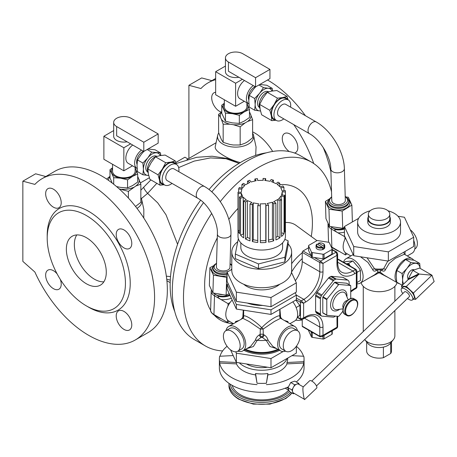 <?xml version="1.0" encoding="UTF-8"?>
<svg xmlns="http://www.w3.org/2000/svg" width="457" height="457" viewBox="0 0 457 457"><rect width="100%" height="100%" fill="white"/><g stroke="black" fill="none" stroke-linecap="round" stroke-linejoin="round"><path stroke-width="0.69" d="M221.297 112.108A11.008 6.358 60 0 1 219.491 111.308A11.008 6.358 60 0 1 212.299 101.608A11.008 6.358 60 0 1 213.985 92.788A11.008 6.358 60 0 1 215.653 92.285M313.713 163.509A93.148 53.777 -120 0 0 293.737 124.607M215.653 79.661A93.148 53.777 -120 0 0 208.198 82.763A93.148 53.777 -120 0 0 200.943 88.527L188.907 85.305L188.907 158.436M272.675 151.45A37.257 21.513 -120 0 0 252.612 131.867M289.304 151.57A11.008 6.358 60 0 1 282.729 141.864A11.008 6.358 60 0 1 284.551 133.53A11.008 6.358 60 0 1 293.034 136.477A11.008 6.358 60 0 1 297.838 147.554A11.008 6.358 60 0 1 295.559 152.592A11.008 6.358 60 0 1 294.502 153.004M187.976 158.973L184.914 157.208L175.779 162.486M149.348 177.744L140.413 182.903M156.825 183.326L147.622 193.368L141.339 198.629M177.584 244.284L166 214.756L157.734 202.874L147.622 193.368A15.806 2.925 -138.7 0 1 143.972 186.93L150.89 179.898M218.749 132.958A18.063 10.431 0 0 0 217.686 135.398L215.236 146.651C214.847 148.765 216.909 151.267 221.422 154.163C226.958 157.876 233.241 160.687 240.262 162.595M255.692 155.403L256.057 146.971L253.538 135.398A18.063 10.431 0 0 0 252.612 133.17M135.289 339.974L148.062 332.599A93.148 53.777 -120 0 0 148.062 225.038A93.148 53.777 -120 0 0 54.914 171.261L42.141 178.636A93.148 53.777 -120 0 0 34.886 184.4L22.85 181.178L22.85 261.381L34.886 272.052A93.148 53.777 -120 0 0 135.289 339.974A93.148 53.777 -120 0 0 135.289 232.413A93.148 53.777 -120 0 0 42.141 178.636M45.797 176.528L35.623 173.803L22.85 181.178M140.842 197.698A18.063 10.431 180 0 1 141.767 199.926L143.824 209.375L143.784 218.046M170.272 280.118L166.736 279.21M166.354 276.194L170.512 276.582M176.088 163.549L196.579 157.322L212.094 156.22L226.958 158.436L239.045 163.332L225.924 158.693L210.454 157.916L194.168 161.098L178.653 167.588M174.751 311.514A100.483 58.016 -60 0 1 200.612 200.183M209.003 189.541A100.483 58.016 -60 0 1 266.362 152.838M330.908 171.883A93.148 53.777 -120 0 0 323.133 147.354M305.43 115.718A93.148 53.777 -120 0 0 267.545 80.004M211.854 80.655L201.68 77.93L188.907 85.305M131.782 243.427A11.008 6.358 -120 0 0 126.977 232.35A11.008 6.358 -120 0 0 118.494 229.403A11.008 6.358 -120 0 0 118.494 242.113A11.008 6.358 -120 0 0 129.502 248.465A11.008 6.358 -120 0 0 131.782 243.427M53.429 189.204A11.008 6.358 -120 0 0 47.928 188.661A11.008 6.358 -120 0 0 47.928 201.371A11.008 6.358 -120 0 0 58.936 207.724A11.008 6.358 -120 0 0 60.621 198.904A11.008 6.358 -120 0 0 53.429 189.204M57.119 273.892A11.008 6.358 -120 0 0 53.429 270.687A11.008 6.358 -120 0 0 47.928 270.144A11.008 6.358 -120 0 0 45.649 275.183A11.008 6.358 -120 0 0 50.453 286.259A11.008 6.358 -120 0 0 58.936 289.207A11.008 6.358 -120 0 0 60.284 279.376M123.996 329.406A11.008 6.358 -120 0 0 129.502 329.948A11.008 6.358 -120 0 0 129.502 317.238A11.008 6.358 -120 0 0 118.494 310.88A11.008 6.358 -120 0 0 116.803 319.706A11.008 6.358 -120 0 0 123.996 329.406M86.322 305.859L88.715 307.241A58.713 33.898 -120 0 0 130.228 283.271A58.713 33.898 -120 0 0 88.715 211.368A58.713 33.898 -120 0 0 47.202 235.338L47.202 238.103A55.326 31.939 -120 0 0 86.322 305.859A55.326 31.939 -120 0 0 125.441 283.271A55.326 31.939 -120 0 0 86.322 215.515A55.326 31.939 -120 0 0 47.202 238.103M106.281 272.212A28.225 16.298 -120 0 0 93.959 243.804A28.225 16.298 -120 0 0 72.206 236.24A28.225 16.298 -120 0 0 72.206 268.836A28.225 16.298 -120 0 0 100.431 285.134A28.225 16.298 -120 0 0 106.281 272.212M217.686 135.398A18.063 10.431 0 0 0 222.839 144.069A18.063 10.431 0 0 0 243.552 146.063A18.063 10.431 0 0 0 253.538 135.398M141.767 199.926A18.063 10.431 180 0 1 136.997 208.375M331.519 191.831A106.133 61.272 120 0 0 311.588 162.184L300.415 155.728A106.133 61.272 120 0 0 211.785 191.866M203.485 202.651A106.133 61.272 120 0 0 194.282 339.557L205.461 346.006A106.133 61.272 120 0 0 222.65 350.919M311.588 162.184A106.133 61.272 120 0 0 220.285 201.611M211.694 213.419A106.133 61.272 120 0 0 205.461 346.006M210.643 310.292A76.21 43.998 -60 0 1 204.633 285.208A76.21 43.998 -60 0 1 217.281 237.857M228.814 219.337A76.21 43.998 -60 0 1 238.011 208.403M279.775 184.645A76.21 43.998 -60 0 1 311.257 236.48M233.413 323.653A76.21 43.998 -60 0 1 214.247 315.13M285.425 222.53A43.712 25.238 -60 0 1 296.062 225.387L316.987 240.662M302.237 252.807A39.519 22.816 120 0 0 291.64 263.666M302.237 319.466L302.237 319.946A39.519 22.816 -60 0 1 295.73 320.157M291.497 272.132A39.519 22.816 -60 0 1 302.237 258.536L302.237 261.587A22.582 13.036 -60 0 1 295.353 280.724M296.142 307.527L299.758 305.436L300.038 307.452L299.758 315.547L297.393 316.912M292.817 301.82A14.116 8.146 60 0 1 297.644 314.479A14.116 8.146 60 0 1 294.719 320.94L289.944 323.693M279.941 309.258L280.638 317.364L282.197 319.22M284.363 320.471L287.939 321.562L287.904 322.516M285.568 351.153A14.116 8.146 -60 0 1 280.609 350.896A14.116 8.146 -60 0 1 277.782 342.796A14.116 8.146 -60 0 1 284.494 329.583A14.116 8.146 -60 0 1 294.719 326.452A14.116 8.146 -60 0 1 297.421 330.622M250.562 346.435L255.263 340.425C255.989 337.923 257.354 336.072 259.37 334.872A2.256 1.302 -120 0 0 260.953 337.38A23.713 13.687 -0 0 0 262.484 337.38A2.256 1.302 120 0 0 264.066 334.872C266.077 336.066 267.442 337.917 268.173 340.425L272.863 346.429L280.609 350.896M259.37 334.872L260.136 334.433L260.319 329.097A2.256 1.034 136.6 0 1 261.718 327.72C268.887 320.037 281.94 312.497 279.781 317.295L280.587 318.295L274.309 321.505L263.118 329.097L263.301 334.433L264.066 334.872M285.728 351.25L281.735 348.942A11.853 6.844 -60 0 1 280.404 338.026A11.853 6.844 -60 0 1 293.594 328.412L297.581 330.714A11.853 6.844 -60 0 1 297.587 344.401A11.853 6.844 -60 0 1 285.728 351.25A11.853 6.844 -60 0 1 284.397 340.334A11.853 6.844 -60 0 1 297.581 330.714M226.015 330.622A14.116 8.146 60 0 1 228.717 326.452A14.116 8.146 60 0 1 239.588 330.234A14.116 8.146 60 0 1 245.752 344.435A14.116 8.146 60 0 1 242.827 350.896A14.116 8.146 60 0 1 237.869 351.153M243.655 310.189L243.655 317.295C241.496 312.497 254.526 320.014 261.718 327.72A2.256 1.034 -136.6 0 1 263.118 329.097L260.319 329.097L249.088 321.482L242.85 318.295L228.717 326.452M225.855 330.714L229.842 328.412A11.853 6.844 60 0 1 241.702 335.255A11.853 6.844 60 0 1 241.702 348.942L237.709 351.25A11.853 6.844 60 0 1 228.574 348.074A11.853 6.844 60 0 1 223.399 336.141A11.853 6.844 60 0 1 225.855 330.714A11.853 6.844 60 0 1 237.709 337.557A11.853 6.844 60 0 1 237.709 351.25M276.822 348.714L270.047 346.526L266.203 340.305L261.718 336.935A2.256 1.302 -120 0 1 260.136 334.433A2.256 0.925 180 0 1 263.301 334.433A2.256 1.302 120 0 1 261.718 336.935L257.234 340.305L253.384 346.526L246.614 348.714M233.493 323.693L228.717 320.94A14.116 8.146 -60 0 1 227.586 320.031A14.116 8.146 -60 0 1 225.889 312.834A14.116 8.146 -60 0 1 228.003 305.973A14.116 8.146 -60 0 1 230.065 302.557A14.116 8.146 -60 0 1 232.179 300.038M241.239 319.22L242.798 317.364L243.267 310.132M235.538 322.516L235.498 321.562L239.074 320.471M280.301 318.089A2.256 1.034 136.6 0 1 280.638 317.364L279.798 317.307M243.638 317.307L242.798 317.364A2.256 1.034 -136.6 0 1 243.135 318.089M277.816 349.285A25.969 14.995 180 0 1 245.62 349.285M268.173 340.425A2.256 1.337 -11.8 0 0 266.203 340.305A25.969 14.995 180 0 1 257.234 340.305A2.256 1.337 11.8 0 0 255.263 340.425M235.498 321.562A2.256 1.588 177.7 0 1 236.069 322.208M287.367 322.208A2.256 1.588 -177.7 0 1 287.939 321.562M278.621 349.754A27.094 15.647 180 0 1 244.815 349.754M279.575 350.302A27.094 15.647 180 0 1 243.861 350.302M283.077 351.559L270.995 358.534L236.366 353.175L235.726 351.799M296.347 346.292L296.347 353.112L270.995 367.748L236.366 362.395L230.539 349.839M270.995 358.534L270.995 367.748M236.366 353.175L236.366 362.395M267.459 367.205A21.45 12.385 180 0 1 246.409 363.949M239.314 362.847A25.969 14.995 -0 0 0 265.803 370.079A25.969 14.995 -0 0 0 287.093 358.459M233.201 355.569L219.64 356.254A42.341 24.444 -0 0 0 219.377 358.956A42.341 24.444 -0 0 0 219.64 361.658L236.492 362.51A25.969 14.995 180 0 1 236.446 362.407M236.492 362.51L236.492 363.892A25.969 14.995 -0 0 0 255.566 374.906L257.04 383.252A42.341 24.444 -0 0 0 266.397 383.252L267.871 373.523A25.969 14.995 180 0 1 255.566 373.523L255.566 374.906M267.871 373.523L267.871 374.906A25.969 14.995 -0 0 0 286.945 363.892L303.796 363.041L303.796 361.658A42.341 24.444 -0 0 0 304.059 358.956A42.341 24.444 -0 0 0 303.796 356.254L291.943 355.66M287.687 358.117L287.687 358.956A25.969 14.995 180 0 1 286.945 362.51L286.945 363.892M219.64 361.658L219.64 363.041L236.492 363.892M286.945 362.51L303.796 361.658M255.566 373.523L257.04 383.252M266.397 383.252L267.871 374.906M303.459 356.237A42.341 24.444 -0 0 0 296.359 346.28M266.397 384.634A42.341 24.444 -0 0 0 303.796 363.041M219.64 363.041A42.341 24.444 -0 0 0 257.04 384.634M227.078 346.28A42.341 24.444 -0 0 0 219.977 356.237M296.285 381.972A42.341 24.444 180 0 0 304.059 367.851L304.059 358.956M285.197 388.199L288.915 390.347L287.847 388.01L287.847 387.085A42.341 24.444 180 0 1 243.193 389.832A42.341 24.444 180 0 1 219.377 367.851L219.377 358.956M299.186 384.543L298.804 383.423L294.811 381.121L290.749 382.503L287.99 387.673L289.304 391.46L293.291 393.768L294.268 393.437M303.185 386.97C302.168 389.038 304.225 401.103 304.705 399.458L316.644 388.124A5.078 1.857 -133.9 0 0 314.462 383.177A5.078 1.857 -133.9 0 0 309.6 380.801L303.185 386.97M303.265 386.896L298.587 384.194A5.078 2.931 120 0 0 296.77 384.114A5.078 2.931 120 0 0 293.36 387.393A5.078 2.931 120 0 0 292.64 391.872A5.078 2.931 120 0 0 293.508 392.997L304.705 399.458M298.804 383.423L294.736 384.805L291.983 389.975L293.291 393.768M291.983 389.975L287.99 387.673M294.736 384.805L290.749 382.503M316.467 385.948L409.346 296.65A3.388 1.24 -133.9 0 0 407.89 293.348A3.388 1.24 -133.9 0 0 404.651 291.766L311.771 381.064M407.461 298.461A7.906 2.891 -133.9 0 0 412.471 299.906A7.906 2.891 -133.9 0 0 412.585 297.433A7.906 2.891 -133.9 0 0 407.164 290.446A7.906 2.891 -133.9 0 0 401.52 288.51A7.906 2.891 -133.9 0 0 402.766 293.577M412.471 299.906L413.991 298.45A7.906 2.891 -133.9 0 0 414.099 295.976A7.906 2.891 -133.9 0 0 408.678 288.99A7.906 2.891 -133.9 0 0 403.034 287.053L401.52 288.51M402.069 287.979L401.435 286.133L406.33 286.436L413.408 293.051L415.59 299.364L413.185 299.221M407.627 280.181L408.232 278.987A1.131 0.468 -116 0 1 408.25 279.581L401.435 286.133M415.59 299.364L434.15 281.523L431.968 275.205L419.595 268.059L412.82 270.367L408.232 278.987L418.806 273.823L419.098 274.046L406.33 286.436M418.806 273.823L412.82 270.367L408.232 278.987A5.478 3.159 -60 0 1 408.929 272.612A5.478 3.159 -60 0 1 414.151 269.864L414.202 269.898M413.408 293.051L431.968 275.205L419.098 274.046M403.72 283.94A12.419 7.169 -60 0 1 402.628 279.678A12.419 7.169 -60 0 1 407.021 268.362A12.419 7.169 -60 0 1 415.801 263.289A12.419 7.169 -60 0 1 420.132 268.373M402.326 285.277L402.628 279.678L402.131 273.537L407.021 268.362L410.917 262.615L419.697 263.398L420.172 268.396M410.917 262.615L405.519 259.496L409.415 259.605L414.299 260.279L419.697 263.398M405.519 259.496L400.635 264.672L396.733 270.418L402.131 273.537M396.733 270.418L396.242 275.988L396.733 282.129L402.131 285.248M232.185 385.371A29.922 17.275 -0 0 0 257.354 399.692A29.922 17.275 -0 0 0 288.613 390.169M299.758 305.436L295.856 300.066M296.347 298.055L301.237 300.877L303.631 303.185L300.438 302.266L296.245 299.843M297.353 317.072L300.438 318.855L300.438 302.266A1.131 0.651 120 0 1 301.237 300.877L303.831 299.381A2.256 1.302 60 0 1 305.43 302.146L303.631 303.185L303.631 317.935L302.603 319.294L300.672 319.374A1.131 0.651 120 0 1 300.438 318.855L303.631 317.935L305.43 316.895A2.256 1.302 60 0 1 304.962 317.929L302.603 319.294M320.031 336.775L302.471 326.635A1.131 0.651 -60 0 1 302.237 326.115L319.797 336.255L322.99 335.335L321.962 336.695L320.031 336.775A1.131 0.651 120 0 1 319.797 336.255L319.797 327.041A22.582 13.036 120 0 0 315.124 316.701C314.262 316.181 311.571 314.513 304.962 317.929M313.399 332.942L312.268 332.77L312.268 337.375A1.131 0.651 180 0 1 311.468 336.918L308.601 330.737A1.131 0.651 180 0 1 308.566 330.565A1.131 0.651 180 0 1 308.601 330.4M311.468 336.918L311.171 331.656M311.468 332.308A1.131 0.651 -0 0 0 312.268 332.77M332.193 333.713A1.131 0.651 180 0 1 332.233 333.878A1.131 0.651 180 0 1 331.902 334.341L324.064 338.866A1.131 0.651 180 0 1 322.973 339.031L312.268 337.375M305.43 316.895A24.838 14.338 -60 0 1 322.99 327.041L322.99 335.335L336.963 327.269L337.626 327.001L337.06 327.977L336.963 318.975A2.256 1.302 -0 0 0 337.626 318.049L337.626 327.001M356.42 288.218L356.323 287.516L356.986 287.242L356.42 288.218L354.061 289.584A2.256 1.302 60 0 0 354.529 288.55L356.323 287.516L356.323 272.766L355.523 269.539L337.963 259.399A1.131 0.651 -60 0 1 338.528 259.342L356.089 269.481A1.131 0.651 120 0 0 355.523 269.539L352.93 271.035A2.256 1.302 60 0 1 354.529 273.8A24.838 14.338 -60 0 1 336.963 263.66L336.963 255.36L336.163 252.138L332.233 249.865M343.893 262.438L345.264 261.65L352.85 260.97L348.622 263.409L349.971 265.603A11.288 6.518 -120 0 0 346.709 263.718L346.189 263.763M346.709 263.718L348.622 263.409M350.49 266.248L349.971 265.603M356.986 282.506L360.43 280.518L360.43 270.407L359.082 268.208L352.85 260.97M356.986 272.395L360.43 270.407M356.089 269.481L356.986 271.19L356.323 272.766L354.529 273.8M332.233 249.482L336.729 252.081L337.626 253.789L336.963 255.36L322.99 263.432L319.797 262.507L302.237 252.367A1.131 0.651 -60 0 1 303.031 250.984L310.926 255.543L311.468 256.714L311.468 252.104A1.131 0.651 -0 0 0 312.268 252.567L322.973 254.223A1.131 0.651 -0 0 0 324.064 254.052L331.902 249.528A1.131 0.651 -0 0 0 332.233 249.065A1.131 0.651 -0 0 0 332.193 248.899L329.326 242.718A1.131 0.651 -0 0 0 328.526 242.256L317.821 240.605A1.131 0.651 -0 0 0 316.73 240.77L308.898 245.295A1.131 0.651 -0 0 0 308.566 245.757A1.131 0.651 -0 0 0 308.601 245.923L311.468 252.104M324.744 245.569A4.347 2.508 180 0 1 324.162 246.82L323.75 246.117A3.782 2.182 -0 0 0 323.07 243.564L323.47 243.792A4.347 2.508 180 0 1 324.744 245.569L324.744 247.414A4.347 2.508 180 0 1 324.162 248.665A4.347 2.508 180 0 1 317.324 249.185A4.347 2.508 180 0 1 316.05 247.414L316.05 245.569A4.347 2.508 180 0 1 316.632 244.318L317.044 244.095L322.151 247.043L322.568 247.745A4.347 2.508 180 0 1 316.05 245.569M322.568 247.745L322.568 249.128A4.347 2.508 -0 0 0 324.162 248.202L322.151 247.043A3.782 2.182 -0 0 1 317.724 246.649A3.782 2.182 -0 0 1 317.044 244.095M318.226 244.775L318.226 243.392L318.643 243.175L323.75 246.117M324.162 246.82L324.162 248.202M323.07 243.564A3.782 2.182 -0 0 0 318.643 243.175M308.601 245.923L308.601 250.533L310.926 255.543M312.268 252.567L312.268 257.177L322.973 258.833L322.973 254.223M312.268 257.177A1.131 0.651 180 0 1 311.468 256.714M324.064 254.052L324.064 258.662L331.902 254.138L331.902 249.528M308.601 250.533A1.131 0.651 180 0 1 308.566 250.367A1.131 0.651 180 0 1 308.601 250.196M324.064 258.662A1.131 0.651 180 0 1 322.973 258.833M332.193 253.509A1.131 0.651 180 0 1 332.233 253.675A1.131 0.651 180 0 1 331.902 254.138M314.302 257.491L320.597 261.124L322.99 263.432L322.99 271.726A24.838 14.338 -60 0 1 305.43 302.146M349.137 284.677L349.137 282.215A2.256 1.302 120 0 0 348.959 281.472A22.582 13.036 120 0 0 348.2 280.392A2.256 1.302 120 0 0 347.983 280.21A2.256 1.302 120 0 0 347.657 280.107L336.249 279.084A2.256 1.302 120 0 0 335.529 279.256A22.582 13.036 120 0 0 334.004 280.135A2.256 1.302 120 0 0 333.284 280.798L321.882 294.988A2.256 1.302 120 0 0 321.334 295.902A22.582 13.036 120 0 0 320.574 297.861A2.256 1.302 120 0 0 320.397 298.809L320.397 314.01A2.256 1.302 120 0 0 320.574 314.753L315.787 311.988A22.582 13.036 120 0 0 316.547 313.074L321.334 315.838A2.256 1.302 120 0 0 321.551 316.021A2.256 1.302 120 0 0 321.882 316.124L333.284 317.141A2.256 1.302 120 0 0 334.004 316.969A22.582 13.036 120 0 0 335.518 316.095M315.787 311.988A2.256 1.302 -60 0 1 315.61 311.246L315.61 296.045A2.256 1.302 -60 0 1 315.787 295.096L320.574 297.861M321.334 295.902L316.547 293.131A22.582 13.036 120 0 0 315.787 295.096M316.547 293.131A2.256 1.302 -60 0 1 317.089 292.217L328.492 278.033A2.256 1.302 -60 0 1 329.217 277.37L334.004 280.135M335.529 279.256L330.737 276.491A22.582 13.036 120 0 0 329.217 277.37M330.737 276.491A2.256 1.302 -60 0 1 331.462 276.319L342.864 277.342A2.256 1.302 -60 0 1 343.196 277.439L347.983 280.21M321.551 316.021L316.758 313.256A2.256 1.302 -60 0 1 316.547 313.074M320.574 314.753A22.582 13.036 120 0 0 321.334 315.838M326.835 315.25L322.99 313.028A0.566 0.326 -60 0 1 322.791 312.748L326.784 315.05A0.566 0.326 120 0 0 326.983 315.336L338.563 316.37A0.566 0.326 120 0 0 338.957 316.135L343.041 311.057M350.736 298.581L350.736 285.785A0.566 0.326 120 0 0 350.536 285.505L338.957 284.471A0.566 0.326 120 0 0 338.563 284.7L326.983 299.101A0.566 0.326 120 0 0 326.784 299.615L322.791 297.313L322.791 312.748M322.791 297.313A0.566 0.326 -60 0 1 322.99 296.799L326.983 299.101M338.563 284.7L334.57 282.397L322.99 296.799M334.57 282.397A0.566 0.326 -60 0 1 334.97 282.163L338.957 284.471M350.536 285.505L346.543 283.197L334.97 282.163M326.784 299.615L326.784 315.05M337.963 259.399L337.626 259.593M302.237 252.367L302.237 258.536M302.237 319.946L302.237 326.115M308.566 247.791L303.031 250.984M221.759 112.148A15.344 8.86 0 0 0 220.44 117.26L221.342 119.208A15.344 8.86 0 0 0 229.98 124.195L233.356 124.715L240.165 126.835L240.165 144.989L245.152 143.172L247.625 141.744L252.612 137.803L252.612 119.648L249.882 112.702A15.344 8.86 0 0 0 249.465 112.148M221.342 119.208L223.165 124.207L223.165 142.356L229.98 144.475L233.356 145L240.165 144.989M221.759 111.748L218.612 114.387L218.612 132.541L221.342 139.488L223.165 142.356M233.356 124.715A15.344 8.86 0 0 0 245.152 122.893L247.625 121.465A15.344 8.86 0 0 0 250.784 114.65M249.882 112.702L249.465 111.925M247.625 121.465L252.612 119.648M240.165 126.835L245.152 122.893M223.165 124.207L229.98 124.195M218.612 114.387L220.44 117.26M221.759 105.167L221.759 113.239L225.472 121.236L225.472 113.165L221.759 105.167L224.324 103.265M225.472 121.236L232.396 122.882L239.325 123.384L239.325 115.307L232.396 113.662L225.472 113.165M239.325 123.384L244.392 121.025L249.465 117.529L249.465 109.452L244.392 111.805L239.325 115.307M246.9 103.448L249.465 109.452M224.324 103.75A12.419 7.169 0 0 0 223.616 108.595A12.419 7.169 0 0 0 232.396 113.662A12.419 7.169 0 0 0 244.392 111.805A12.419 7.169 0 0 0 247.608 104.882A12.419 7.169 0 0 0 246.9 103.75M224.324 99.757L224.324 106.738A11.288 6.518 0 0 0 235.612 113.256A11.288 6.518 0 0 0 246.9 106.738L246.9 102.785M225.45 66.048L215.653 71.703L215.653 94.753L235.612 106.275L244.278 101.271M215.653 71.703L235.612 83.231L242.399 79.312M235.612 83.231L235.612 106.275M244.472 80.506A11.288 6.518 120 0 0 237.606 93.599A11.288 6.518 120 0 0 239.948 98.769L248.728 103.836A11.288 6.518 120 0 0 248.911 103.939M225.45 57.879A10.163 5.867 0 0 0 228.426 62.026L255.572 77.696L269.944 69.401L242.798 53.732A10.163 5.867 0 0 0 231.722 52.458A10.163 5.867 0 0 0 225.45 57.879L225.45 71.703A10.163 5.867 0 0 0 238.857 77.267M253.252 85.579A11.288 6.518 120 0 0 246.392 98.672A11.288 6.518 120 0 0 248.728 103.836M228.426 62.026L228.426 71.246L255.572 86.916L269.944 78.621L269.944 69.401M255.572 77.696L255.572 86.916M248.808 99.82A8.472 4.89 -60 0 1 255.235 86.721M255.6 86.899L253.178 89.658L249.282 95.404L248.785 100.974L249.282 107.115L254.675 110.228L255.172 104.664A12.419 7.169 -60 0 1 259.565 93.342A12.419 7.169 -60 0 1 268.345 88.275L272.241 88.384L272.555 90.96M272.241 88.384L266.842 85.265L259.816 84.465M258.925 84.979L263.461 87.595L268.345 88.275A12.419 7.169 -60 0 1 272.069 91.034M249.282 95.404L254.675 98.523L259.565 93.342L263.461 87.595M260.496 110.982L259.565 110.908A12.419 7.169 -60 0 1 255.172 104.664L254.675 98.523M260.479 110.908A12.419 7.169 -60 0 1 259.565 110.908L254.675 110.228M268.539 91.811L268.47 91.771A9.031 5.216 120 0 0 261.507 94.188A9.031 5.216 120 0 0 257.565 103.282A9.031 5.216 120 0 0 259.439 107.412L259.507 107.452M268.979 91.737A10.163 5.867 120 0 0 259.165 105.121A10.163 5.867 120 0 0 259.987 108.509M287.699 99.615A12.419 7.169 120 0 0 282.746 97.575A12.419 7.169 120 0 0 274.131 104.527A12.419 7.169 120 0 0 271.309 115.758L271.801 120.648L261.61 114.764L260.13 109.303L259.639 104.419L262.958 98.072L267.265 92.297L271.572 91.126L276.862 90.52L287.053 96.404L282.746 97.575L277.45 98.181L274.131 104.527L269.824 110.303L271.309 115.758A12.419 7.169 120 0 0 275.845 120.145M259.639 104.419L269.824 110.303M267.265 92.297L277.45 98.181M283.791 118.866A11.853 6.844 -60 0 1 276.388 120.459L273.994 119.077A11.853 6.844 -60 0 1 272.8 107.806A11.853 6.844 -60 0 1 282.62 98.089A11.853 6.844 -60 0 1 285.848 98.546L288.241 99.929A11.853 6.844 -60 0 1 290.566 107.132M288.076 99.832L287.053 96.404M271.801 120.648L275.988 120.225M276.388 120.459A11.853 6.844 -60 0 1 275.2 109.189A11.853 6.844 -60 0 1 285.014 99.472A11.853 6.844 -60 0 1 288.241 99.929M278.93 116.061A6.775 3.913 -60 0 1 278.93 108.24A6.775 3.913 -60 0 1 285.705 104.327L316.198 121.933A6.775 3.913 120 0 0 310.903 123.83A6.775 3.913 120 0 0 308.024 130.753A6.775 3.913 120 0 0 309.423 133.667L278.93 116.061M331.793 200.737A6.775 4.044 -1.7 0 0 338.688 204.576A6.775 4.044 -1.7 0 0 345.332 200.326L344.367 168.582A6.775 4.044 178.3 0 1 340.242 172.46A6.775 4.044 178.3 0 1 332.805 171.746A6.775 4.044 178.3 0 1 330.822 168.993L331.793 200.737M346.269 196.99L348.32 197.275L351.867 205.102L342.19 211.071L328.971 209.22L325.424 201.394L329.211 199.058M344.447 227.209L342.716 228.277L342.19 211.071M352.381 221.942L351.867 205.102M342.716 228.277L329.497 226.421L325.95 218.595L325.424 201.394M329.497 226.421L328.971 209.22M344.447 229.048A11.288 6.741 178.3 0 1 335.552 229.608C333.153 229.985 337.117 232.305 337.934 232.824L344.938 236.795M331.148 246.654A11.288 6.741 -1.7 0 0 331.856 247.106L340.716 252.218C339.317 251.179 335.01 249.865 336.163 249.528M340.716 252.218L345.429 254.937L345.361 252.675A14.116 8.146 120 0 0 346.075 253.184L350.85 255.937M347.211 253.841L345.429 254.937M345.481 237.971A14.116 8.146 120 0 0 344.944 239.097L344.875 236.835M344.944 239.097A14.116 8.146 120 0 0 343.247 248.254A14.116 8.146 120 0 0 345.361 252.675M367.074 257.799L374.597 268.865A2.256 1.234 -11.4 0 0 372.626 269.487L367.931 262.375L360.522 256.788M376.802 269.984A2.256 1.302 -120 0 0 376.728 270.298C374.717 271.647 373.352 271.378 372.626 269.487M413.671 260.17A14.116 8.146 120 0 0 412.083 258.696L404.336 254.229L395.402 258.251L389.244 263.341L385.531 269.487A2.256 1.234 11.4 0 0 383.56 268.865A25.969 14.995 -0 0 1 374.597 268.865L376.134 269.944L382.006 269.944L383.56 268.865L387.839 261.01M385.531 269.487C384.811 271.378 383.44 271.647 381.424 270.298A2.256 1.302 120 0 0 381.349 269.984M403.742 252.207L404.451 254.292M405.233 251.344L405.045 252.03M380.658 269.853L380.481 272.383L383.84 274.983M388.416 277.627L379.076 272.772L369.736 277.627M343.533 262.232A14.116 8.146 60 0 1 346.075 258.696A14.116 8.146 60 0 1 357.58 263.169A14.116 8.146 60 0 1 363.012 278.216A14.116 8.146 60 0 1 360.185 283.14L374.323 274.983L377.676 272.383A2.256 2.159 -0 0 1 380.481 272.383A2.256 1.034 -43.4 0 0 379.076 272.772A2.256 1.034 -136.6 0 0 377.676 272.383L377.493 269.853M412.083 258.696A14.116 8.146 120 0 0 400.578 263.169A14.116 8.146 120 0 0 395.139 278.216A14.116 8.146 120 0 0 396.733 282.123M396.745 282.135A14.116 8.146 120 0 0 397.967 283.14A14.116 8.146 120 0 0 399.447 283.694M360.185 283.14A14.116 8.146 60 0 1 356.986 283.774M361.15 282.586A18.063 10.431 -0 0 0 373.215 291.155A18.063 10.431 -0 0 0 391.849 288.664A18.063 10.431 -0 0 0 397.002 282.586M413.705 240.296A14.116 8.146 60 0 1 414.905 245.078A14.116 8.146 60 0 1 412.083 253.184L407.301 255.937M358.614 218.343L344.447 226.523L344.447 235.738L353.724 255.731L388.359 261.09L413.705 246.454L413.705 237.234L404.428 217.241L398.024 216.252M388.359 261.09L388.359 251.87L413.705 237.234M357.625 222.062L357.625 231.876A21.45 12.385 -0 0 0 363.909 240.639A21.45 12.385 -0 0 0 387.285 243.324A21.45 12.385 -0 0 0 400.526 231.876L400.526 222.062A21.45 12.385 180 0 1 379.076 234.447A21.45 12.385 180 0 1 357.625 222.062A21.45 12.385 180 0 1 363.909 213.305A21.45 12.385 180 0 1 370.136 210.803M344.447 226.523L353.724 246.517L388.359 251.87M353.724 255.731L353.724 246.517M388.016 210.803A21.45 12.385 180 0 1 400.526 222.062M389.804 216.801A11.288 6.518 180 0 1 390.369 218.834L390.369 222.062A11.288 6.518 180 0 1 379.076 228.58A11.288 6.518 180 0 1 367.788 222.062L367.788 218.834A11.288 6.518 180 0 1 368.353 216.801M390.369 218.834A11.288 6.518 180 0 1 379.076 225.352A11.288 6.518 180 0 1 367.788 218.834M368.353 214.224L368.353 218.834A10.728 6.192 -0 0 0 379.076 225.027A10.728 6.192 -0 0 0 389.804 218.834L389.804 214.224A10.728 6.192 -0 0 0 383.183 208.506A10.728 6.192 -0 0 0 371.49 209.849A10.728 6.192 -0 0 0 368.353 214.224A10.728 6.192 -0 0 0 379.076 220.417A10.728 6.192 -0 0 0 389.804 214.224M364.703 339.568A15.806 9.129 -0 0 0 364.76 339.642A15.806 9.129 -0 0 0 390.255 342.224A15.806 9.129 -0 0 0 393.391 339.642A15.806 9.129 -0 0 0 394.882 335.775L394.882 310.554M364.76 339.642L367.828 343.424A12.419 7.169 -0 0 0 383.4 347.103A12.419 7.169 -0 0 0 387.856 345.452A12.419 7.169 -0 0 0 390.324 343.424L393.391 339.642M383.4 347.103L383.4 357.705L390.718 353.484L390.718 342.939M366.657 341.979L366.657 350.982A12.419 7.169 -0 0 0 383.4 357.705M390.718 353.484A12.419 7.169 -0 0 0 391.495 350.982L391.495 341.979M414.779 249.014L414.945 248.922A11.853 6.844 -120 0 0 417.395 243.495A11.853 6.844 -120 0 0 410.255 229.797M228.003 305.973L228.072 303.631L230.065 302.557M229.425 321.351L227.517 322.374L227.586 320.031M135.523 206.467L140.842 202.331L140.842 184.177L137.694 176.459M106.841 179.218L107.309 179.532M109.988 176.276L106.841 178.921M109.988 176.676A15.344 8.86 0 0 0 108.503 180.355M128.4 198.047L128.4 191.363L135.855 185.993L140.842 184.177M119.163 188.872L128.4 191.363M121.585 189.244A15.344 8.86 0 0 0 133.387 187.421M135.855 185.993A15.344 8.86 0 0 0 139.019 179.184M138.111 177.23A15.344 8.86 0 0 0 137.694 176.676M116.529 186.565L120.625 187.41L127.554 187.913L132.621 185.553L137.694 182.057L137.694 173.98L132.621 176.339L127.554 179.835L120.625 178.19L113.702 177.693L109.988 169.696L112.553 167.793M109.988 169.696L109.988 177.773L112.194 183.068M112.553 168.279A12.419 7.169 0 0 0 111.845 173.123A12.419 7.169 0 0 0 120.625 178.19A12.419 7.169 0 0 0 132.621 176.339A12.419 7.169 0 0 0 135.838 169.41L137.694 173.98M113.702 184.245L113.702 177.693M127.554 187.913L127.554 179.835M135.135 167.976L135.838 169.41A12.419 7.169 0 0 0 135.135 168.279M112.553 164.286L112.553 171.266A11.288 6.518 0 0 0 123.841 177.784A11.288 6.518 0 0 0 135.135 171.266L135.135 167.313M113.679 130.576L103.882 136.237L103.882 159.282L123.841 170.804L132.513 165.8M103.882 136.237L123.841 147.76L123.841 170.804M123.841 147.76L130.628 143.841M132.701 145.04A11.288 6.518 120 0 0 125.841 158.128A11.288 6.518 120 0 0 128.177 163.298L136.957 168.37A11.288 6.518 120 0 0 137.14 168.467M141.487 150.107A11.288 6.518 120 0 0 134.621 163.2A11.288 6.518 120 0 0 136.957 168.37M113.679 122.407A10.163 5.867 0 0 0 116.655 126.555L143.801 142.23L158.173 133.93L131.028 118.26A10.163 5.867 0 0 0 119.951 116.986A10.163 5.867 0 0 0 113.679 122.407L113.679 136.237A10.163 5.867 0 0 0 127.086 141.796M158.173 133.93L158.173 143.15L143.801 151.444L143.801 142.23M116.655 126.555L116.655 135.775L143.801 151.444M137.037 164.354A8.472 4.89 -60 0 1 143.464 151.25M143.829 151.433L141.407 154.186L137.511 159.933L142.91 163.052L147.794 157.876L151.69 152.13L160.47 152.912L155.072 149.793L148.045 148.993M147.154 149.508L151.69 152.13M137.511 159.933L137.014 165.503L137.511 171.643L142.91 174.763L143.401 169.193L142.91 163.052M148.725 175.511L142.91 174.763M160.47 152.912L160.784 155.489M148.708 175.442A12.419 7.169 -60 0 1 147.794 175.437A12.419 7.169 -60 0 1 143.401 169.193A12.419 7.169 -60 0 1 147.794 157.876A12.419 7.169 -60 0 1 156.574 152.804A12.419 7.169 -60 0 1 160.304 155.569M156.768 156.34L156.7 156.3A9.031 5.216 120 0 0 149.742 158.722A9.031 5.216 120 0 0 145.794 167.81A9.031 5.216 120 0 0 147.668 171.946L147.737 171.981M157.208 156.265A10.163 5.867 120 0 0 147.394 169.656A10.163 5.867 120 0 0 148.222 173.037M160.03 185.176L149.845 179.293L148.359 173.837L147.868 168.947L151.187 162.601L155.494 156.825L159.801 155.654L165.097 155.054L175.282 160.933L170.975 162.109L165.68 162.709L162.361 169.056L158.053 174.831L159.539 180.287L160.03 185.176L164.217 184.759M155.494 156.825L165.68 162.709M176.305 164.36L175.282 160.933M147.868 168.947L158.053 174.831M175.928 164.143A12.419 7.169 120 0 0 170.975 162.109A12.419 7.169 120 0 0 162.361 169.056A12.419 7.169 120 0 0 159.539 180.287A12.419 7.169 120 0 0 164.074 184.674M172.021 183.4A11.853 6.844 -60 0 1 164.617 184.988L162.224 183.605A11.853 6.844 -60 0 1 161.035 172.335A11.853 6.844 -60 0 1 170.849 162.618A11.853 6.844 -60 0 1 174.077 163.075L176.476 164.457A11.853 6.844 -60 0 1 178.796 171.666M164.617 184.988A11.853 6.844 -60 0 1 163.429 173.717A11.853 6.844 -60 0 1 173.243 164A11.853 6.844 -60 0 1 176.476 164.457M165.754 177.487A6.775 3.913 -60 0 1 168.713 170.672A6.775 3.913 -60 0 1 173.934 168.856L204.428 186.462A6.775 3.913 120 0 0 199.286 188.198A6.775 3.913 120 0 0 196.259 194.905A6.775 3.913 120 0 0 196.253 195.093A6.775 3.913 120 0 0 197.658 198.195L167.159 180.589A6.775 3.913 -60 0 1 165.754 177.487M216.424 266.939A6.775 3.776 1.7 0 0 223.085 270.91A6.775 3.776 1.7 0 0 229.968 267.339L230.934 234.475A6.775 3.776 -178.3 0 1 226.706 237.829A6.775 3.776 -178.3 0 1 219.377 236.852A6.775 3.776 -178.3 0 1 217.395 234.075L216.424 266.939M230.031 295.411A11.288 6.289 -178.3 0 1 218.8 296.439C216.378 296.742 220.308 299.112 221.131 299.621L214.499 295.793L213.945 314.542A1.131 0.651 120 0 0 214.179 315.09C211.488 313.159 210.306 311.44 210.637 309.92A11.288 6.289 1.7 0 0 213.945 314.542L227.517 322.374M231.328 298.21A14.675 8.175 -178.3 0 1 221.131 299.621L228.072 303.631M222.805 319.654C221.405 318.632 217.075 317.278 218.195 317.055M227.089 277.159L226.661 277.388L213.436 275.148L209.894 267.711L213.659 265.683M231.328 264.506L231.796 264.586M229.174 293.565L226.135 295.199L212.911 292.954L213.436 275.148M226.135 295.199L226.661 277.388M212.911 292.954L209.369 285.516L209.894 267.711M227.089 284.46L227.089 289.07L236.366 309.063L270.995 314.422L296.347 299.786L296.347 295.176L270.995 309.812L236.366 304.453L227.089 284.46L228.22 283.808M295.216 292.737L296.347 295.176M247.271 303.054A27.094 15.647 -0 0 0 262.769 305.447M270.995 314.422L270.995 309.812M236.366 309.063L236.366 304.453M231.796 269.436L227.089 272.155L227.089 281.369L236.366 301.363L270.995 306.721L296.347 292.086L296.347 282.866L291.463 272.338M270.995 306.721L270.995 297.501L296.347 282.866M279.701 284.265A21.45 12.385 180 0 1 276.885 286.271A21.45 12.385 180 0 1 246.552 286.271A21.45 12.385 180 0 1 243.735 284.265M227.089 272.155L236.366 292.149L270.995 297.501M237.749 241.684A29.922 17.275 -0 0 0 231.796 252.018L231.796 270.458A29.922 17.275 -0 0 0 250.27 286.419A29.922 17.275 -0 0 0 282.877 282.672A29.922 17.275 -0 0 0 291.64 270.458L291.64 252.018A29.922 17.275 -0 0 0 288.11 243.884M231.796 252.018A29.922 17.275 -0 0 0 243.947 265.917A29.922 17.275 -0 0 0 282.877 264.237A29.922 17.275 -0 0 0 291.64 252.018M238.343 238.64L235.326 254.052L235.326 258.662L258.485 268.539L284.877 261.895L288.11 245.38L288.11 240.77L284.842 239.377M235.326 254.052L258.485 263.929L284.877 257.285L288.11 240.77M240.833 242.827L240.833 247.414A20.885 12.059 -0 0 0 246.951 255.937A20.885 12.059 -0 0 0 269.71 258.553A20.885 12.059 -0 0 0 282.603 247.414L282.603 242.827M238.011 228.883A23.713 13.687 -0 0 0 238.006 228.974L238.006 236.349A23.713 13.687 -0 0 0 247.631 247.363A23.713 13.687 -0 0 0 272.401 248.568A23.713 13.687 -0 0 0 285.431 236.349L285.431 228.974A23.713 13.687 -0 0 0 285.425 228.883L285.425 192.003A23.713 13.687 -0 0 0 285.265 190.5L282.135 190.935L280.815 187.764L283.94 187.33A23.713 13.687 -0 0 0 282.894 185.948L280.215 186.97L277.096 184.257L279.775 183.228A23.713 13.687 -0 0 0 277.976 182.132L276.062 183.628L271.521 181.692L273.435 180.195A23.713 13.687 -0 0 0 271.092 179.527L270.178 181.309L264.763 180.384L265.677 178.601A23.713 13.687 -0 0 0 263.078 178.436L263.078 180.292M279.775 186.593L279.775 183.228M283.94 190.683L283.94 187.33M257.759 240.536L253.258 239.765L252.344 241.547A23.713 13.687 -0 0 0 257.759 242.473L257.759 205.599A23.713 13.687 -0 0 0 260.359 205.764L260.359 242.638A23.713 13.687 -0 0 0 265.997 242.439L265.997 205.564A23.713 13.687 -0 0 0 268.539 205.21L268.539 242.084A23.713 13.687 -0 0 0 273.714 240.782L273.714 203.908A23.713 13.687 -0 0 0 275.897 203.074L275.897 239.948A23.713 13.687 -0 0 0 279.987 237.703L279.987 200.829A23.713 13.687 -0 0 0 281.541 199.612L281.541 236.486A23.713 13.687 -0 0 0 284.054 233.567L284.054 196.693A23.713 13.687 -0 0 0 284.797 195.242L284.797 232.122A23.713 13.687 -0 0 0 285.431 228.974M252.344 241.547L252.344 204.673A23.713 13.687 -0 0 1 250.002 203.999L251.916 202.508L247.374 200.572L245.46 202.063L245.46 238.937A23.713 13.687 -0 0 0 250.002 240.873L250.002 203.999M243.661 234.481L243.221 234.104L240.542 235.127A23.713 13.687 -0 0 0 243.661 237.846L243.661 200.971A23.713 13.687 -0 0 0 245.46 202.063M240.542 235.127L240.542 198.252A23.713 13.687 -0 0 1 239.497 196.87L242.621 196.436L241.302 193.265L238.171 193.699L238.171 230.574A23.713 13.687 -0 0 0 239.497 233.744L239.497 196.87M238.006 228.974A23.713 13.687 -0 0 0 238.011 229.066L238.011 192.191A23.713 13.687 -0 0 0 238.171 193.699M238.64 192.237L238.64 188.952A23.713 13.687 -0 0 1 239.382 187.507L242.267 188.335L244.781 185.416L241.896 184.588L241.896 188.227M247.545 183.691L247.545 181.126L249.762 182.474L245.672 184.719L243.45 183.371A23.713 13.687 -0 0 0 241.896 184.588M254.897 181.018L254.897 178.99L256.183 180.692L251.007 181.995L249.722 180.292A23.713 13.687 -0 0 0 247.545 181.126M263.078 178.436L263.278 180.287L257.639 180.492L257.44 178.636A23.713 13.687 -0 0 0 254.897 178.99M265.677 180.538L265.677 178.601M273.435 182.509L273.435 180.195M238.011 192.191L241.205 192.403L241.839 189.164L238.64 188.952M243.661 200.971L246.34 199.943L243.221 197.224L240.542 198.252M257.759 205.599L258.673 203.816L253.258 202.891L252.344 204.673M265.997 205.564L265.797 203.708L260.159 203.913L260.359 205.764M273.714 203.908L272.429 202.205L267.254 203.508L268.539 205.21M279.987 200.829L277.765 199.481L273.674 201.726L275.897 203.074M284.054 196.693L281.169 195.864L278.656 198.784L281.541 199.612M285.425 192.003L282.232 191.797L281.598 195.036L284.797 195.242M282.232 195.076L282.232 191.797M285.425 228.883L284.797 228.837M281.169 199.503L281.169 195.864M284.054 233.567L281.541 232.847M279.987 237.703L277.765 236.355L275.897 237.383M277.765 236.355L277.765 199.481M273.714 240.782L272.429 239.08L268.539 240.056M272.429 239.08L272.429 202.205M265.997 242.439L265.797 240.582L260.359 240.776M265.797 240.582L265.797 203.708M253.258 239.765L253.258 202.891M250.002 238.565L247.374 237.446L245.46 238.937M247.374 237.446L247.374 200.572M243.221 234.104L243.221 197.224M239.497 230.391L238.171 230.574M241.302 196.619L241.302 193.265M258.485 263.929L258.485 268.539M284.877 257.285L284.877 261.895M236.366 301.363L236.366 292.149M103.848 281.826A28.225 16.298 60 0 1 80.192 264.226A28.225 16.298 60 0 1 76.776 234.938M418.829 274.417L408.25 279.581M287.847 388.01L286.945 387.485M230.225 384.188A31.613 18.251 -0 0 0 255.115 400.452A31.613 18.251 -0 0 0 289.338 391.483M290.732 392.289A32.744 18.903 180 0 1 238.565 396.893A32.744 18.903 180 0 1 228.974 383.526L228.98 383.354M291.886 392.951L290.423 394.745L285.745 398.584L269.921 404.137L253.269 404.102L238.8 399.252C230.345 394.094 228.78 388.416 228.974 385.371A32.744 18.903 -0 0 0 238.565 398.738A32.744 18.903 -0 0 0 291.76 392.883M322.99 327.041A2.256 1.302 180 0 1 319.797 327.041L304.493 318.203M308.601 330.177L308.601 330.737M322.973 339.031L322.973 336.112M331.902 334.341L331.902 330.954M324.064 335.478L324.064 338.866M336.963 318.975A24.838 14.338 -60 0 1 337.112 316.238M350.736 291.218A24.838 14.338 -60 0 1 354.529 288.55M337.626 253.789L337.626 262.741A2.256 1.302 180 0 1 336.963 263.66M337.626 262.741C337.969 270.167 340.756 271.669 341.642 272.155A22.582 13.036 120 0 0 352.93 271.035L337.626 262.198M336.729 252.081A1.131 0.651 120 0 0 336.163 252.138L320.597 261.124A1.131 0.651 120 0 0 319.797 262.507L319.797 271.726A2.256 1.302 -0 0 0 322.99 271.726M296.279 295.022L303.831 299.381A22.582 13.036 120 0 0 319.797 271.726L302.237 261.587M347.657 280.107L342.864 277.342M331.462 276.319L336.249 279.084M333.284 280.798L328.492 278.033M317.089 292.217L321.882 294.988M320.397 298.809L315.61 296.045M315.61 311.246L320.397 314.01M339.694 309.286A11.591 6.695 -60 0 1 330.588 305.859A11.591 6.695 -60 0 1 338.448 291.138A11.591 6.695 -60 0 1 346.954 295.685A11.591 6.695 -60 0 1 346.903 296.793M348.194 299.952L345.926 294.399A9.637 5.564 120 0 0 339.557 293.011A9.637 5.564 120 0 0 332.856 303.322A9.637 5.564 120 0 0 337.129 309.635L343.076 308.823M343.23 307.932A4.421 2.553 -60 0 1 345.943 300.957A4.421 2.553 -60 0 1 347.503 300.535M354.055 298.821A9.031 5.216 120 0 0 349.536 299.266A9.031 5.216 120 0 0 343.635 307.224A9.031 5.216 120 0 0 345.024 314.462C338.688 311.263 348.114 294.931 354.055 298.821L355.649 299.741C361.984 302.94 352.558 319.272 346.617 315.387A9.031 5.216 -60 0 1 345.235 308.149A9.031 5.216 -60 0 1 351.136 300.186A9.031 5.216 -60 0 1 355.649 299.741M351.536 300.877A8.466 4.89 120 0 0 346.349 314.245A8.466 4.89 120 0 0 356.717 308.258A8.466 4.89 120 0 0 351.536 300.877M331.685 197.173A9.031 5.393 -1.7 0 0 332.182 204.473A9.031 5.393 -1.7 0 0 344.807 204.308A9.031 5.393 -1.7 0 0 345.224 196.761M345.212 196.339L348.04 198.841L348.748 201.126A10.163 6.067 178.3 0 1 342.567 206.941A10.163 6.067 178.3 0 1 331.411 205.867A10.163 6.067 178.3 0 1 328.434 201.748L328.989 199.435L331.668 196.75M328.434 201.748L328.463 202.651A10.163 6.067 -1.7 0 0 331.439 206.775A10.163 6.067 -1.7 0 0 342.59 207.849A10.163 6.067 -1.7 0 0 348.777 202.034L348.748 201.126M348.48 199.743A11.288 6.741 178.3 0 1 345.469 208.483A11.288 6.741 178.3 0 1 330.668 208.175A11.288 6.741 178.3 0 1 328.617 200.349M335.661 227.283A9.031 5.393 -1.7 0 0 338.169 227.637M344.447 228.277A10.163 6.067 178.3 0 1 332.073 227.597A10.163 6.067 178.3 0 1 330.679 226.586M335.552 229.608L332.073 227.597A1.131 0.651 120 0 0 331.302 228.997A11.288 6.741 178.3 0 1 327.995 224.416L328.092 223.313M344.447 232.173A14.675 8.763 178.3 0 1 337.934 232.824L331.302 228.997L331.856 247.106A1.131 0.651 120 0 0 332.09 247.585L331.371 247.134M405.028 254.629A25.969 14.995 -0 0 0 405.045 254.098L405.033 254.629M381.424 270.298L380.915 270.001M377.236 270.001L376.728 270.298M216.521 263.615A9.031 5.033 1.7 0 0 216.812 270.567A9.031 5.033 1.7 0 0 228.603 271.275M230.785 270.018A9.031 5.033 1.7 0 0 231.796 268.842M231.796 265.785A9.031 5.033 1.7 0 0 230.065 264.009M229.705 294.708A10.163 5.661 -178.3 0 1 215.321 294.428A1.131 0.651 120 0 0 214.499 295.793A11.288 6.289 -178.3 0 1 211.191 291.172L210.637 309.92M213.55 293.063A10.163 5.661 -178.3 0 0 215.321 294.428L218.8 296.439M227.089 273.377A10.163 5.661 -178.3 0 1 215.984 271.932A10.163 5.661 -178.3 0 1 213.008 267.773L214.179 264.991L216.532 263.243M213.008 267.773L212.985 268.71A10.163 5.661 1.7 0 0 215.961 272.869A10.163 5.661 1.7 0 0 227.089 274.309M227.089 275.919A11.288 6.289 -178.3 0 1 215.133 274.234A11.288 6.289 -178.3 0 1 213.173 266.768M217.612 293.754A9.031 5.033 1.7 0 0 223.01 294.668M140.842 190.186L143.972 186.93M186.936 159.573L216.087 142.744M166.891 280.718L170.181 282.615M208.198 82.763L215.653 78.461M297.267 317.404L300.672 319.374M280.587 318.295L294.719 326.452M250.573 346.429L242.827 350.896M279.781 309.349L279.781 317.221M242.85 318.295L243.655 317.204M228.974 385.371L228.974 383.526M308.566 330.154L308.566 330.565M332.233 330.765L332.233 333.878M337.626 318.049L337.694 316.29M350.736 291.909L354.061 289.584M356.986 271.19L356.986 287.242M337.06 327.977L321.962 336.695M308.566 250.367L308.566 245.757M332.233 253.675L332.233 249.065M350.616 285.528L346.629 283.226M326.904 315.307L322.91 313.005M346.617 315.387L345.024 314.462M309.423 133.667C319.991 139.214 330.954 157.391 330.822 168.993M316.198 121.933C331.154 130.331 344.058 151.644 344.367 168.582M332.09 247.585L335.889 249.785M328.543 242.261L327.995 224.416M397.967 283.14L383.834 274.983M353.192 254.589L346.075 258.696M405.045 254.098L405.045 251.459M394.882 301.157L394.882 286.339M363.269 331.548L363.269 286.339M197.658 198.195C208.078 203.633 218.246 222.022 217.395 234.075M204.428 186.462C219.56 194.933 231.676 216.949 230.934 234.475M230.077 263.643L231.796 264.934M214.179 315.09L217.8 317.181M211.437 289.858L211.191 291.172"/></g></svg>
